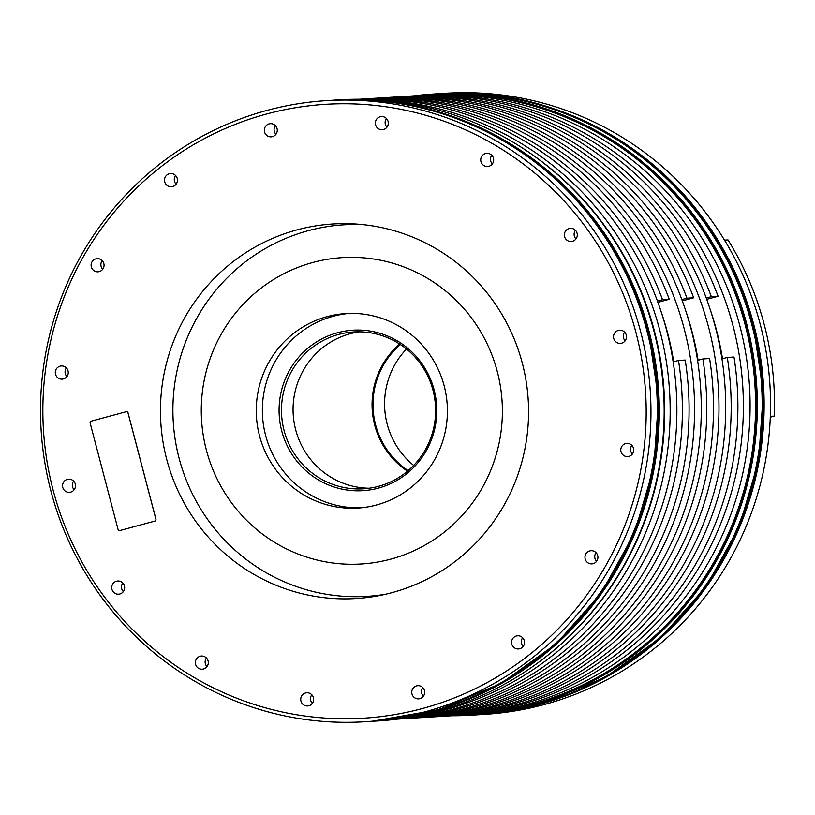 <?xml version="1.0" encoding="UTF-8"?>
<svg xmlns="http://www.w3.org/2000/svg" width="815" height="815" viewBox="0 0 815 815"><rect width="100%" height="100%" fill="white"/><g stroke="black" fill="none" stroke-linecap="round" stroke-linejoin="round"><path stroke-width="1.22" d="M770.297 417.178L774.25 416.108A308.009 302.12 -93.5 0 0 728.029 239.916L724.515 240.13M774.25 416.108L770.328 416.343M478.059 714.765L484.467 714.368A311.147 305.207 -93.5 0 0 760.171 324.105A311.147 305.207 -93.5 0 0 446.162 93.256L439.764 93.654A311.147 305.207 86.5 0 1 753.763 324.502A311.147 305.207 86.5 0 1 478.059 714.765A311.147 305.207 86.5 0 1 477.753 714.786M471.253 715.183L476.103 714.887A311.147 305.207 -93.5 0 0 751.817 324.615A311.147 305.207 -93.5 0 0 437.808 93.766L432.959 94.071A311.147 305.207 86.5 0 1 746.958 324.92A311.147 305.207 86.5 0 1 471.253 715.183A311.147 305.207 86.5 0 1 451.867 715.753M470.092 714.633L471.009 714.572A310.525 304.586 -93.5 0 0 746.153 325.093A310.525 304.586 -93.5 0 0 432.785 94.713L431.869 94.764A310.525 304.586 86.5 0 1 745.236 325.144A310.525 304.586 86.5 0 1 470.092 714.633A310.525 304.586 86.5 0 1 467.341 714.786M413.643 95.885A311.147 305.207 86.5 0 1 432.959 94.071M429.118 94.948A310.525 304.586 86.5 0 1 431.869 94.764M457.887 715.376L464.601 714.969A310.525 304.586 -93.5 0 0 739.745 325.491A310.525 304.586 -93.5 0 0 426.377 95.1L419.664 95.518A310.525 304.586 86.5 0 1 733.042 325.898A310.525 304.586 86.5 0 1 457.887 715.376A310.525 304.586 86.5 0 1 455.137 715.539M416.923 95.701A310.525 304.586 86.5 0 1 419.664 95.518M722.498 358.732A293.074 287.481 -93.5 0 0 716.507 330.37A293.074 287.481 -93.5 0 0 710.262 309.659M706.717 299.339L718.066 296.273A310.525 304.586 -93.5 0 0 414.173 95.854L407.459 96.272A310.525 304.586 86.5 0 1 711.352 296.68L718.066 296.273M727.296 357.439A310.525 304.586 86.5 0 1 445.683 716.13L452.396 715.723A310.525 304.586 -93.5 0 0 733.999 357.021L727.296 357.439L721.978 358.875M445.683 716.13A310.525 304.586 86.5 0 1 442.942 716.293M404.719 96.455A310.525 304.586 86.5 0 1 407.459 96.272M706.248 298.066L711.352 296.68M433.478 716.884L440.192 716.477A310.525 304.586 -93.5 0 0 715.346 326.988A310.525 304.586 -93.5 0 0 401.968 96.608L395.265 97.026A310.525 304.586 86.5 0 1 708.632 327.406A310.525 304.586 86.5 0 1 433.478 716.884A310.525 304.586 86.5 0 1 430.738 717.047M392.514 97.209A310.525 304.586 86.5 0 1 395.265 97.026M698.088 360.24A293.074 287.481 -93.5 0 0 692.098 331.878A293.074 287.481 -93.5 0 0 685.863 311.167M682.308 300.847L693.657 297.77A310.525 304.586 -93.5 0 0 389.774 97.362L383.06 97.78A310.525 304.586 86.5 0 1 686.953 298.188L693.657 297.77M702.887 358.946A310.525 304.586 86.5 0 1 421.284 717.638L427.987 717.22A310.525 304.586 -93.5 0 0 709.6 358.529L702.887 358.946L697.569 360.383M421.284 717.638A310.525 304.586 86.5 0 1 418.533 717.791M380.31 97.953A310.525 304.586 86.5 0 1 383.06 97.78M681.839 299.563L686.953 298.188M409.079 718.392L415.793 717.974A310.525 304.586 -93.5 0 0 690.937 328.496A310.525 304.586 -93.5 0 0 377.569 98.116L370.856 98.523A310.525 304.586 86.5 0 1 684.223 328.914A310.525 304.586 86.5 0 1 409.079 718.392A310.525 304.586 86.5 0 1 406.328 718.545M368.115 98.707A310.525 304.586 86.5 0 1 370.856 98.523M673.679 361.748A293.074 287.481 -93.5 0 0 667.699 333.376A293.074 287.481 -93.5 0 0 661.454 312.675M657.909 302.345L669.258 299.278A310.525 304.586 -93.5 0 0 365.365 98.87L359.191 99.247A310.525 304.586 86.5 0 1 662.544 299.696L669.258 299.278M397.404 719.115L403.588 718.728A310.525 304.586 -93.5 0 0 685.191 360.036L678.488 360.444L673.159 361.891M678.488 360.444A310.525 304.586 86.5 0 1 397.414 719.105M657.44 301.071L662.544 299.696M398.769 718.932A310.525 304.586 -93.5 0 0 666.538 330.004A310.525 304.586 -93.5 0 0 360.556 99.257M371.508 99.542A310.525 304.586 86.5 0 1 659.824 330.411A310.525 304.586 86.5 0 1 409.599 717.302M541.781 659.946A310.525 304.586 -93.5 0 0 654.333 330.758A310.525 304.586 -93.5 0 0 509.732 140.231M373.239 721.234L378.089 720.929A311.147 305.207 -93.5 0 0 653.803 330.666A311.147 305.207 -93.5 0 0 339.794 99.817L334.945 100.113A311.147 305.207 86.5 0 1 648.944 330.961A311.147 305.207 86.5 0 1 373.239 721.234A311.147 305.207 86.5 0 1 372.934 721.244M364.886 721.744L371.283 721.346A311.147 305.207 -93.5 0 0 646.998 331.084A311.147 305.207 -93.5 0 0 332.989 100.235L326.581 100.632A311.147 305.207 86.5 0 1 640.59 331.481A311.147 305.207 86.5 0 1 364.886 721.744A311.147 305.207 86.5 0 1 50.876 490.895A311.147 305.207 86.5 0 1 326.581 100.632M53.097 490.039A307.52 301.652 86.5 0 1 266.536 114.029A307.52 301.652 86.5 0 1 635.934 332.479A307.52 301.652 86.5 0 1 422.486 708.5A307.52 301.652 86.5 0 1 53.097 490.039M166.708 459.334A187.633 184.047 -93.5 0 0 356.063 598.536A187.633 184.047 -93.5 0 0 522.323 363.195A187.633 184.047 -93.5 0 0 332.968 223.982A187.633 184.047 -93.5 0 0 166.708 459.334M564.571 236.615A6.602 6.469 -93.5 0 0 571.234 241.505A6.602 6.469 -93.5 0 0 577.081 233.233A6.602 6.469 -93.5 0 0 570.418 228.332A6.602 6.469 -93.5 0 0 564.571 236.615M480.942 161.594A6.602 6.469 -93.5 0 0 487.594 166.494A6.602 6.469 -93.5 0 0 493.442 158.212A6.602 6.469 -93.5 0 0 486.789 153.312A6.602 6.469 -93.5 0 0 480.942 161.594M375.583 124.848A6.602 6.469 -93.5 0 0 382.235 129.738A6.602 6.469 -93.5 0 0 388.093 121.466A6.602 6.469 -93.5 0 0 381.43 116.565A6.602 6.469 -93.5 0 0 375.583 124.848M264.539 131.959A6.602 6.469 -93.5 0 0 271.201 136.849A6.602 6.469 -93.5 0 0 277.049 128.576A6.602 6.469 -93.5 0 0 270.386 123.676A6.602 6.469 -93.5 0 0 264.539 131.959M164.722 181.847A6.602 6.469 -93.5 0 0 171.384 186.747A6.602 6.469 -93.5 0 0 177.232 178.465A6.602 6.469 -93.5 0 0 170.569 173.564A6.602 6.469 -93.5 0 0 164.722 181.847M91.321 266.923A6.602 6.469 -93.5 0 0 97.983 271.823A6.602 6.469 -93.5 0 0 103.831 263.54A6.602 6.469 -93.5 0 0 97.168 258.64A6.602 6.469 -93.5 0 0 91.321 266.923M55.522 374.228A6.602 6.469 -93.5 0 0 62.184 379.128A6.602 6.469 -93.5 0 0 68.032 370.845A6.602 6.469 -93.5 0 0 61.37 365.945A6.602 6.469 -93.5 0 0 55.522 374.228M62.765 487.431A6.602 6.469 -93.5 0 0 69.418 492.331A6.602 6.469 -93.5 0 0 75.265 484.049A6.602 6.469 -93.5 0 0 68.613 479.149A6.602 6.469 -93.5 0 0 62.765 487.431M111.94 589.296A6.602 6.469 -93.5 0 0 118.603 594.186A6.602 6.469 -93.5 0 0 124.451 585.914A6.602 6.469 -93.5 0 0 117.788 581.014A6.602 6.469 -93.5 0 0 111.94 589.296M195.58 664.307A6.602 6.469 -93.5 0 0 202.242 669.207A6.602 6.469 -93.5 0 0 208.09 660.924A6.602 6.469 -93.5 0 0 201.427 656.034A6.602 6.469 -93.5 0 0 195.58 664.307M300.939 701.063A6.602 6.469 -93.5 0 0 307.601 705.953A6.602 6.469 -93.5 0 0 313.449 697.681A6.602 6.469 -93.5 0 0 306.786 692.781A6.602 6.469 -93.5 0 0 300.939 701.063M411.972 693.952A6.602 6.469 -93.5 0 0 418.635 698.842A6.602 6.469 -93.5 0 0 424.483 690.57A6.602 6.469 -93.5 0 0 417.82 685.67A6.602 6.469 -93.5 0 0 411.972 693.952M511.789 644.064A6.602 6.469 -93.5 0 0 518.452 648.954A6.602 6.469 -93.5 0 0 524.3 640.682A6.602 6.469 -93.5 0 0 517.637 635.782A6.602 6.469 -93.5 0 0 511.789 644.064M585.19 558.988A6.602 6.469 -93.5 0 0 591.853 563.878A6.602 6.469 -93.5 0 0 597.701 555.606A6.602 6.469 -93.5 0 0 591.038 550.706A6.602 6.469 -93.5 0 0 585.19 558.988M620.999 451.683A6.602 6.469 -93.5 0 0 627.652 456.573A6.602 6.469 -93.5 0 0 633.5 448.301A6.602 6.469 -93.5 0 0 626.847 443.401A6.602 6.469 -93.5 0 0 620.999 451.683M613.756 338.48A6.602 6.469 -93.5 0 0 620.419 343.37A6.602 6.469 -93.5 0 0 626.266 335.097A6.602 6.469 -93.5 0 0 619.604 330.197A6.602 6.469 -93.5 0 0 613.756 338.48M119.693 530.565L119.632 530.565A1.569 1.538 -93.5 0 0 119.999 530.514L154.84 521.101A1.569 1.538 -93.5 0 0 155.93 519.175L128.037 412.848A1.569 1.538 -93.5 0 0 126.417 411.687L126.386 411.687A1.569 1.538 86.5 0 1 127.975 412.859L155.869 519.175A1.569 1.538 86.5 0 1 154.779 521.101L119.937 530.524A1.569 1.538 86.5 0 1 118.043 529.404L90.149 423.077A1.569 1.538 86.5 0 1 91.239 421.161L126.091 411.738A1.569 1.538 86.5 0 1 126.386 411.687M575.971 238.938A6.602 6.469 86.5 0 1 575.441 230.309M492.341 163.917A6.602 6.469 86.5 0 1 491.802 155.288M386.982 127.171A6.602 6.469 86.5 0 1 386.453 118.532M275.939 134.281A6.602 6.469 86.5 0 1 275.409 125.642M176.121 184.17A6.602 6.469 86.5 0 1 175.592 175.541M102.731 269.245A6.602 6.469 86.5 0 1 102.191 260.617M66.922 376.55A6.602 6.469 86.5 0 1 66.392 367.922M74.165 489.754A6.602 6.469 86.5 0 1 73.625 481.125M123.34 591.619A6.602 6.469 86.5 0 1 122.81 582.98M206.979 666.639A6.602 6.469 86.5 0 1 206.45 658M312.339 703.386A6.602 6.469 86.5 0 1 311.809 694.757M423.382 696.275A6.602 6.469 86.5 0 1 422.842 687.646M523.189 646.387A6.602 6.469 86.5 0 1 522.659 637.748M596.59 561.311A6.602 6.469 86.5 0 1 596.06 552.672M632.399 454.006A6.602 6.469 86.5 0 1 631.859 445.367M625.156 340.802A6.602 6.469 86.5 0 1 624.626 332.163M385.75 594.206A186.136 182.58 86.5 0 1 366.954 596.376A186.136 182.58 86.5 0 1 179.106 458.274A186.136 182.58 86.5 0 1 344.042 224.797A186.136 182.58 86.5 0 1 362.96 224.634M497.272 371.497A153.475 150.551 86.5 0 1 390.752 559.151A153.475 150.551 86.5 0 1 206.389 450.125A153.475 150.551 86.5 0 1 312.919 262.471A153.475 150.551 86.5 0 1 497.272 371.497M259.506 435.77A97.433 95.569 -93.5 0 0 357.826 508.061A97.433 95.569 -93.5 0 0 444.165 385.852A97.433 95.569 -93.5 0 0 345.835 313.561A97.433 95.569 -93.5 0 0 259.506 435.77M360.882 507.816A97.433 95.569 86.5 0 1 265.609 435.393A97.433 95.569 86.5 0 1 348.891 313.429M434.11 389.845A80.39 78.851 -93.5 0 0 337.553 332.734A80.39 78.851 -93.5 0 0 281.756 431.033A80.39 78.851 -93.5 0 0 378.323 488.134A80.39 78.851 -93.5 0 0 434.11 389.845M432.999 390.273A78.576 77.068 -93.5 0 0 353.71 331.97A78.576 77.068 -93.5 0 0 284.089 430.524A78.576 77.068 -93.5 0 0 363.378 488.817A78.576 77.068 -93.5 0 0 432.999 390.273M369.164 488.236A78.576 77.068 86.5 0 1 295.682 429.811A78.576 77.068 86.5 0 1 359.517 331.837M407.5 471.202A79.361 77.843 86.5 0 1 374.706 425.094A79.361 77.843 86.5 0 1 399.656 344.042M400.42 344.531A78.576 77.068 -93.5 0 0 375.603 424.88A78.576 77.068 -93.5 0 0 408.193 470.612M413.694 465.426A78.576 77.068 86.5 0 1 387.196 424.167A78.576 77.068 86.5 0 1 406.512 349.014M753.152 324.533A311.147 305.207 -93.5 0 0 439.153 93.684L438.419 93.735A311.147 305.207 86.5 0 1 752.428 324.584A311.147 305.207 86.5 0 1 476.714 714.847L477.447 714.806A311.147 305.207 -93.5 0 0 753.152 324.533M372.628 721.265A311.147 305.207 -93.5 0 0 648.332 331.002A311.147 305.207 -93.5 0 0 334.333 100.153L333.6 100.194A311.147 305.207 86.5 0 1 647.609 331.043A311.147 305.207 86.5 0 1 371.895 721.316L439.01 709.58L501.225 683.327L556.238 643.789L601.368 592.902L634.427 533.132L653.793 467.413L658.52 398.922L648.404 331.002C614.418 191.107 475.267 88.784 334.333 100.153M477.447 714.806L543.829 703.111L606.044 676.857L661.057 637.33L706.187 586.433L739.246 526.673L758.602 460.944L763.339 392.453L753.213 324.543C719.238 184.648 580.086 82.325 439.153 93.684M379.097 595.622L366.954 596.376M356.186 224.054L344.042 224.797"/></g></svg>
